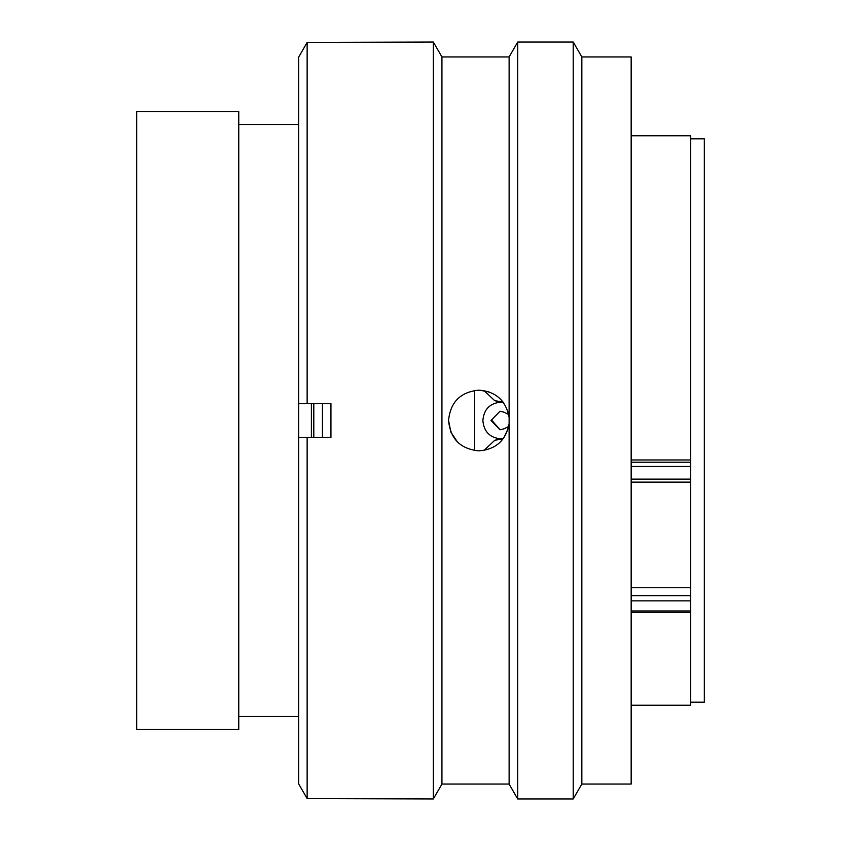 <?xml version="1.0" encoding="UTF-8"?>
<svg xmlns="http://www.w3.org/2000/svg" width="841" height="841" viewBox="0 0 841 841"><rect width="100%" height="100%" fill="white"/><g stroke="black" fill="none" stroke-linecap="round" stroke-linejoin="round"><path stroke-width="1.26" d="M238.76 420.5L238.76 111.527L136.705 111.527L136.705 729.473L238.76 729.473L238.76 420.5M311.391 437.509L311.391 403.491M298.629 729.473L298.629 111.527M474.671 450.555L474.671 390.445M690.692 702.172L704.295 702.172L704.295 138.828L690.692 138.828M631.16 459.974L690.692 459.974L690.692 135.769L631.16 135.769M631.16 705.231L690.692 705.231L690.692 600.852L631.16 600.852M690.692 459.974L690.692 482.082M631.16 587.743L690.692 587.743L690.692 482.135L631.16 482.135M690.692 587.743L690.692 600.852M502.886 401.851L494.823 400.779L484.059 390.581M503.16 438.781L500.584 438.781C489.788 437.74 483.88 431.643 482.871 420.5C483.88 409.357 489.788 403.26 500.584 402.219L503.16 402.219M508.7 414.56L504.201 412.248L500.017 411.228L490.976 420.5L500.017 429.772L504.201 428.752L508.7 426.44M491.974 420.5L500.006 429.709M484.059 450.419L494.823 440.221L500.437 439.128M502.045 401.872L494.823 400.779M494.823 440.221L502.045 439.128M500.258 439.128L501.551 439.128M501.551 401.872L500.258 401.872M322.439 437.509L322.439 403.491M313.798 437.509L313.798 403.491M441.935 56.936L433.336 42.05L433.336 798.95L441.935 784.064L441.935 56.936L509.12 56.936L509.12 417.294C505.956 400.568 495.896 391.517 478.928 390.14C460.49 391.938 450.366 402.051 448.568 420.5C450.366 438.949 460.49 449.062 478.928 450.86C495.896 449.472 505.956 440.421 509.12 423.706L509.12 784.064L517.709 798.95L573.236 798.95L573.236 42.05L581.835 56.936L581.835 784.064L573.236 798.95M457.399 441.914L450.913 432.2M450.808 431.948L448.568 420.5M581.835 56.936L631.16 56.936L631.16 784.064L581.835 784.064M509.12 56.936L517.709 42.05L517.709 798.95M509.12 423.706L509.12 417.294M433.336 42.05L307.133 42.428L307.133 403.491L330.944 403.491L330.944 437.509L307.133 437.509L307.133 798.572L433.336 798.95M509.12 417.367L507.68 410.765M307.133 437.509L298.629 437.509L298.629 783.823L307.133 798.572L298.629 783.823M298.629 57.177L307.133 42.428L298.629 57.177L298.629 403.491L307.133 403.491M508.258 428.342L503.791 437.93M478.928 390.14L488.842 391.801M631.16 462.214L690.692 462.214M631.16 479.118L690.692 479.118M690.692 466.471L631.16 466.471M631.16 595.659L690.692 595.659M631.16 610.976L690.692 610.976M298.292 124.542L238.76 124.542M298.292 716.458L238.76 716.458M631.16 612.353L690.692 612.353M517.709 42.05L573.236 42.05M441.935 784.064L509.12 784.064"/></g></svg>
